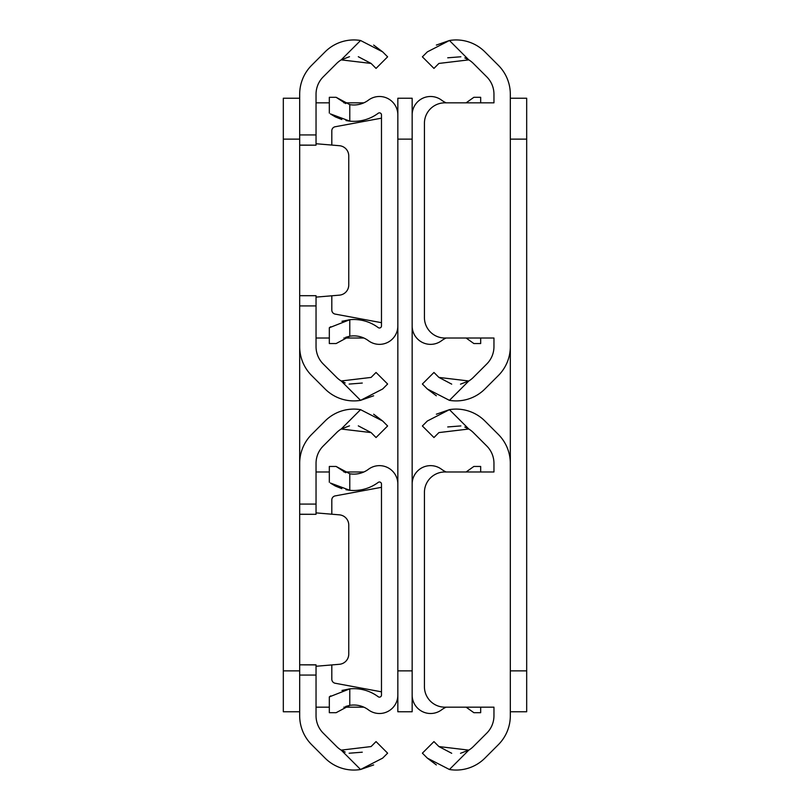 <?xml version="1.0" encoding="UTF-8"?>
<svg xmlns="http://www.w3.org/2000/svg" width="810" height="810" viewBox="0 0 810 810"><rect width="100%" height="100%" fill="white"/><g stroke="black" fill="none" stroke-linecap="round" stroke-linejoin="round"><path stroke-width="1.21" d="M316.042 134.936L316.042 145.162L299.68 145.091L299.68 134.936L316.042 134.936L316.042 94.223A24.543 24.543 0 0 1 323.22 76.869L336.666 63.433A24.34 24.34 0 0 1 341.202 59.869L349.495 56.7M360.561 40.5L382.654 51.87L387.615 56.832L376.042 68.404L371.081 63.433L341.202 59.869L360.561 40.5A40.703 40.703 0 0 0 325.093 51.87L311.658 65.306A40.905 40.905 0 0 0 299.68 94.223L299.68 134.936M316.042 504.083L316.042 463.371A24.543 24.543 0 0 1 323.22 446.016L336.666 432.58A24.34 24.34 0 0 1 341.202 429.017L360.561 409.647A40.703 40.703 0 0 0 325.093 421.008L311.658 434.443A40.905 40.905 0 0 0 299.68 463.371L299.68 504.083L316.042 504.083L316.042 514.309L299.68 514.228L299.68 295.69L316.042 295.69L316.042 305.917L299.68 305.917L299.68 346.629A40.905 40.905 0 0 0 311.658 375.556L325.093 388.992A40.703 40.703 0 0 0 360.561 400.353L373.653 395.786M316.042 295.69L299.68 295.69L299.68 145.162L316.042 145.162M345.202 382.948L341.202 380.983A24.34 24.34 0 0 1 336.666 377.419L323.22 363.984A24.543 24.543 0 0 1 316.042 346.629L316.042 305.917M341.202 380.983L371.081 377.419L376.042 372.458L387.615 384.021L382.654 388.992L360.561 400.353L341.202 380.983M362.272 383.049L349.12 384.082M382.654 51.87L373.653 45.077M358.293 56.71L371.081 63.433M316.042 297.118L339.39 295.154A10.226 10.226 0 0 0 348.756 284.958L348.756 155.895A10.226 10.226 0 0 0 339.39 145.709L316.042 143.734M363.872 338.023L343.875 338.023M329.326 338.023L316.042 338.023M316.042 102.829L329.326 102.829M343.875 102.829L363.872 102.829M299.68 139.138L283.318 139.138L283.318 670.862L299.68 670.862M283.318 139.138L283.318 98.233L299.68 98.233M299.68 711.767L283.318 711.767L283.318 670.862M299.68 675.064L299.68 664.838L316.042 664.909L316.042 675.064L299.68 675.064L299.68 715.777A40.905 40.905 0 0 0 311.658 744.694L325.093 758.13A40.703 40.703 0 0 0 360.561 769.5L373.653 764.923M316.042 664.838L299.68 664.838L299.68 514.309L316.042 514.309M345.202 752.095L341.202 750.131A24.34 24.34 0 0 1 336.666 746.567L323.22 733.131A24.543 24.543 0 0 1 316.042 715.777L316.042 675.064M341.202 750.131L371.081 746.567L376.042 741.596L387.615 753.168L382.654 758.13L360.561 769.5L341.202 750.131M362.272 752.196L349.12 753.229M360.561 409.647L382.654 421.008L373.653 414.214M382.654 421.008L387.615 425.979L376.042 437.542L371.081 432.58L341.202 429.017L349.495 425.847M358.293 425.858L371.081 432.58M316.042 666.265L339.39 664.291A10.226 10.226 0 0 0 348.756 654.105L348.756 525.042A10.226 10.226 0 0 0 339.39 514.846L316.042 512.882M363.872 707.171L343.875 707.171M329.326 707.171L316.042 707.171M316.042 471.977L329.326 471.977M343.875 471.977L363.872 471.977M345.738 337.274L349.778 336.221A24.34 24.34 0 0 1 368.428 340.706A18.407 18.407 0 0 0 397.842 325.954L397.842 98.233L412.158 98.233L412.158 139.138L397.842 139.138L397.842 670.862L412.158 670.862L412.158 711.767L397.842 711.767L397.842 670.862M412.158 139.138L412.158 670.862M331.817 295.792L331.817 310.078A4.09 4.09 0 0 0 335.168 314.098L381.48 322.684M345.981 120.568L349.778 121.135A40.703 40.703 0 0 0 378.209 113.258A2.045 2.045 0 0 1 381.48 114.898L381.48 325.954A2.045 2.045 0 0 1 378.209 327.594A40.703 40.703 0 0 0 349.778 319.717L341.962 321.297M397.842 114.898A18.407 18.407 0 0 0 368.428 100.146A24.34 24.34 0 0 1 349.778 104.632L349.778 121.135L330.399 113.886M349.778 336.221L336.14 343.541L329.326 343.541L329.326 327.746L349.778 319.717L349.778 336.221M330.743 326.724L329.326 327.746M330.956 114.271L335.229 116.822M335.37 116.893L341.84 119.526M329.326 113.106L329.326 97.311L336.14 97.311L349.778 104.632M345.738 103.579L336.14 97.311M381.48 118.169L335.168 126.755A4.09 4.09 0 0 0 331.817 130.774L331.817 145.071M331.817 664.929L331.817 679.226A4.09 4.09 0 0 0 335.168 683.245L381.48 691.831M345.981 489.716L349.778 490.283A40.703 40.703 0 0 0 378.209 482.406A2.045 2.045 0 0 1 381.48 484.046L381.48 695.101A2.045 2.045 0 0 1 378.209 696.742A40.703 40.703 0 0 0 349.778 688.865L341.962 690.444M345.738 706.421L349.778 705.368A24.34 24.34 0 0 1 368.428 709.854A18.407 18.407 0 0 0 397.842 695.101L397.842 484.046A18.407 18.407 0 0 0 368.428 469.294A24.34 24.34 0 0 1 349.778 473.779L349.778 490.283L330.399 483.033M349.778 705.368L336.14 712.689L329.326 712.689L329.326 696.894L349.778 688.865L349.778 705.368M330.743 695.871L329.326 696.894M330.956 483.418L335.229 485.959M335.37 486.041L341.84 488.663M329.326 482.254L329.326 466.459L336.14 466.459L349.778 473.779M345.738 472.726L336.14 466.459M381.48 487.316L335.168 495.902A4.09 4.09 0 0 0 331.817 499.922L331.817 514.208M412.158 484.046A18.407 18.407 0 0 1 441.571 469.294A24.34 24.34 0 0 0 446.128 471.977M446.128 707.171A24.34 24.34 0 0 0 441.571 709.854A18.407 18.407 0 0 1 412.158 695.101M466.125 707.171L473.86 712.689L466.125 707.171M480.674 707.171L480.674 712.689L473.86 712.689M466.125 471.977L473.86 466.459L480.674 466.459L480.674 471.977M412.158 114.898A18.407 18.407 0 0 1 441.571 100.146A24.34 24.34 0 0 0 446.128 102.829M446.128 338.023A24.34 24.34 0 0 0 441.571 340.706A18.407 18.407 0 0 1 412.158 325.954M466.125 338.023L473.86 343.541L466.125 338.023M480.674 338.023L480.674 343.541L473.86 343.541M466.125 102.829L473.86 97.311L480.674 97.311L480.674 102.829M510.32 98.233L526.682 98.233L526.682 139.138L510.32 139.138L510.32 670.862L526.682 670.862L526.682 139.138M526.682 670.862L526.682 711.767L510.32 711.767M464.798 57.905L468.798 59.869L438.919 63.433L433.957 68.404L422.385 56.832L427.346 51.87L449.439 40.5A40.703 40.703 0 0 1 484.906 51.87L498.342 65.306A40.905 40.905 0 0 1 510.32 94.223L510.32 346.629A40.905 40.905 0 0 1 498.342 375.556L484.906 388.992A40.703 40.703 0 0 1 449.439 400.353L427.346 388.992L422.385 384.021L433.957 372.458L438.919 377.419L468.798 380.983L460.505 384.153M449.439 400.353L468.798 380.983A24.34 24.34 0 0 0 473.334 377.419L486.78 363.984A24.543 24.543 0 0 0 493.958 346.629L493.958 338.023L444.882 338.023A20.452 20.452 0 0 1 424.43 317.571L424.43 123.282A20.452 20.452 0 0 1 444.882 102.829L493.958 102.829L493.958 94.223A24.543 24.543 0 0 0 486.78 76.869L473.334 63.433A24.34 24.34 0 0 0 468.798 59.869L449.439 40.5L436.347 45.077M451.707 384.142L438.919 377.419M427.346 388.992L436.347 395.786M447.727 57.804L460.88 56.771M464.798 427.052L468.798 429.017L438.919 432.58L433.957 437.542L422.385 425.979L427.346 421.008L449.439 409.647A40.703 40.703 0 0 1 484.906 421.008L498.342 434.443A40.905 40.905 0 0 1 510.32 463.371L510.32 715.777A40.905 40.905 0 0 1 498.342 744.694L484.906 758.13A40.703 40.703 0 0 1 449.439 769.5L427.346 758.13L422.385 753.168L433.957 741.596L438.919 746.567L468.798 750.131L460.505 753.3M449.439 769.5L468.798 750.131A24.34 24.34 0 0 0 473.334 746.567L486.78 733.131A24.543 24.543 0 0 0 493.958 715.777L493.958 707.171L444.882 707.171A20.452 20.452 0 0 1 424.43 686.718L424.43 492.429A20.452 20.452 0 0 1 444.882 471.977L493.958 471.977L493.958 463.371A24.543 24.543 0 0 0 486.78 446.016L473.334 432.58A24.34 24.34 0 0 0 468.798 429.017L449.439 409.647L436.347 414.214M451.707 753.29L438.919 746.567M427.346 758.13L436.347 764.923M447.727 426.951L460.88 425.918"/></g></svg>
